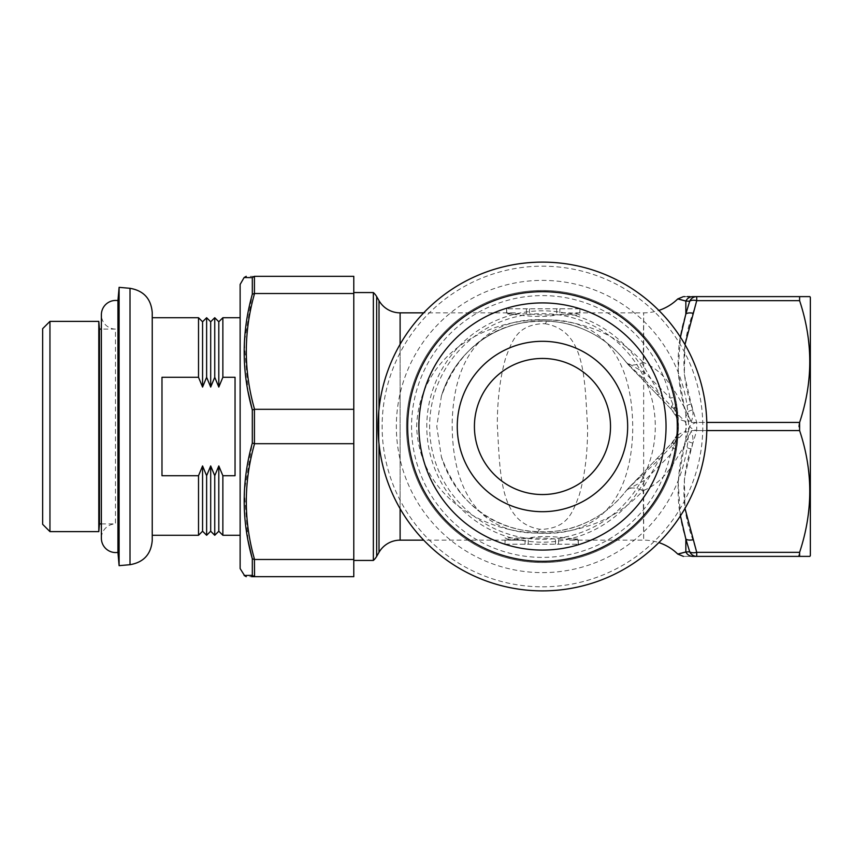 <?xml version="1.0" encoding="UTF-8"?>
<svg xmlns="http://www.w3.org/2000/svg" width="853" height="853" viewBox="0 0 853 853"><rect width="100%" height="100%" fill="white"/><g stroke="black" fill="none" stroke-linecap="round" stroke-linejoin="round"><path stroke-width="0.64" stroke-dasharray="4.26 3.2" d="M101.379 523.913L115.454 523.913L115.454 329.087A14.33 14.33 0 0 1 101.379 314.757L101.379 538.243A14.33 14.33 0 0 1 115.454 523.913L115.454 329.087L101.379 329.087M99.47 329.087L99.47 523.913M98.799 321.378L98.799 531.622M49.954 321.378L49.954 531.622M42.65 328.682L42.65 524.318M117.938 552.392L117.938 300.608M152.239 312.561L152.239 540.439M119.1 287.344L119.1 565.656M198.514 535.279L198.514 475.718L161.985 475.718L161.985 377.282L161.985 475.718L161.985 377.282L198.514 377.282L198.514 317.721M152.239 317.721L152.239 535.279M240.13 317.721L240.13 535.279L240.13 317.721M222.868 535.279L222.868 475.718L235.044 475.718L235.044 377.282L222.868 377.282L222.868 317.721M240.13 284.444L240.13 568.556M244.118 277.534L252.317 277.641L252.317 294.2L244.342 342.618L248.063 391.708M254.429 409.312L353.782 409.301L353.782 443.699L254.429 443.688L254.429 409.312L252.317 409.952L252.317 443.048L244.342 491.573L248.063 540.61M254.429 559.483L353.782 559.483L353.782 576.681L254.429 576.681L254.429 559.483L252.317 558.8L252.317 575.359L244.118 575.466M542.465 572.619A146.119 146.119 0 0 0 688.584 426.5A146.119 146.119 0 0 0 542.465 280.381A146.119 146.119 0 0 0 396.346 426.5A146.119 146.119 0 0 0 542.465 572.619M542.465 586.821A160.321 160.321 0 0 0 702.787 426.5A160.321 160.321 0 0 0 542.465 266.179A160.321 160.321 0 0 0 382.133 426.5A160.321 160.321 0 0 0 542.465 586.821M542.465 590.884A164.384 164.384 0 0 0 706.849 426.5A164.384 164.384 0 0 0 542.465 262.116A164.384 164.384 0 0 0 378.082 426.5A164.384 164.384 0 0 0 542.465 590.884M353.782 292.558L353.782 560.442L353.782 292.558M627.168 489.707L644.964 480.122L670.255 454.873L675.203 455.971L677.367 443.507L678.434 426.5A135.968 135.968 0 0 0 542.465 290.532A135.968 135.968 0 0 0 406.486 426.5A135.968 135.968 0 0 0 542.465 562.468A135.968 135.968 0 0 0 678.434 426.5L677.367 409.493L675.203 397.029A135.968 135.968 0 0 0 406.486 426.5A135.968 135.968 0 0 0 675.203 455.971A135.968 135.968 0 0 1 406.486 426.5A135.968 135.968 0 0 1 675.203 397.029L670.255 398.127L644.964 372.878L626.23 362.312C614.331 347.16 600.075 336.146 583.431 329.247C565.859 321.357 545.334 319.278 521.844 322.999C483.587 330.324 456.75 354.741 441.353 396.272L436.779 426.5L441.353 456.728C456.781 498.365 483.726 522.814 522.175 530.065C545.845 533.69 566.317 531.558 583.623 523.678C600.128 516.801 614.331 505.808 626.23 490.688L627.168 489.707A12.177 8.722 44 0 1 628.085 488.47L671.599 443.421L676.781 435.318L673.156 441.641L626.518 490.304A105.527 105.527 0 0 1 441.353 456.728M545.078 323.735C585.734 330.623 584.582 378.849 587.61 427.79C587.61 453.22 584.827 475.633 579.283 495.007C572.459 513.111 567.512 527.644 542.465 529.35L539.746 529.255C499.218 522.313 500.295 474.012 497.31 425.125C497.32 399.737 500.103 377.357 505.658 357.961C512.461 339.931 517.408 325.324 542.465 323.65L545.078 323.735A105.527 19.033 93.9 0 0 547.679 319.928C482.894 315.503 454.116 358.249 452.229 421.179C451.29 484.195 475.324 533.594 537.027 533.061C601.877 537.55 630.793 494.964 632.691 431.874C633.662 368.816 609.586 319.299 547.679 319.928M569.548 540.152L578.206 540.098C574.997 538.765 544.928 534.191 528.252 538.136L505.029 537.848C507.375 539.661 513.57 540.429 523.635 540.152L505.904 540.152C511.246 539.501 539.565 536.366 555.463 539.171L578.323 538.979C577.086 539.821 574.154 540.205 569.548 540.152L643.663 540.152L643.226 490.443C626.859 508.292 607.229 520.533 584.326 527.175C559.461 534.49 533.914 535.13 507.684 529.105C463.318 518.336 418.791 484.589 416.637 426.447C418.876 368.357 463.328 334.632 507.791 323.873C534.085 317.87 559.611 318.521 584.369 325.835C607.112 332.393 626.731 344.633 643.226 362.557L643.663 312.848L643.663 540.152A48.706 48.706 0 0 1 658.857 542.583M680.417 553.448L677.751 554.066M692.881 539.768A8.114 3.945 -15.5 0 1 685.844 539.021L685.844 551.955A8.114 7.89 90 0 0 692.881 556.38C680.95 556.38 680.95 556.38 692.881 556.38L696.72 556.38L696.72 552.328L692.881 539.768C680.95 507.919 680.95 475.707 692.881 443.123L696.72 430.562L696.72 422.438L692.881 409.877C680.95 378.039 680.95 345.817 692.881 313.232L696.72 300.672A8.114 3.902 18.4 0 0 689.693 301.216L685.844 313.979C675.544 345.646 675.544 378.839 685.844 413.556L689.693 426.5L685.844 439.444C675.544 473.863 675.544 507.055 685.844 539.021L689.693 551.784A8.114 3.902 -18.4 0 0 696.72 552.328L799.602 552.328C813.133 511.587 813.133 470.995 799.602 430.562L799.005 426.468M679.916 299.424L680.587 299.584M575.935 312.848L643.663 312.848A48.706 48.706 0 0 0 658.857 310.417M643.663 490.443C665.361 481.455 674.542 461.612 684.426 445.575L691.239 431.191C693.521 437.024 693.521 442.974 691.218 449.019L684.362 478.384L684.98 508.431M680.438 515.862L678.092 481.316L684.426 445.575A8.114 3.945 -164.3 0 0 691.218 449.019M542.465 539.341A112.841 112.841 0 0 0 655.296 426.5A112.841 112.841 0 0 0 542.465 313.659A112.841 112.841 0 0 0 429.624 426.5A112.841 112.841 0 0 0 542.465 539.341M579.027 312.848C573.685 313.499 545.366 316.634 529.468 313.829L506.607 314.021C507.855 313.179 510.787 312.795 515.383 312.848L423.696 312.848M505.904 540.152L423.696 540.152M515.383 312.848L506.714 312.902C509.955 314.235 539.97 318.809 556.668 314.864L579.901 315.152C577.545 313.339 571.35 312.571 561.295 312.848M523.635 540.152L508.996 540.152M690.887 421.073L685.844 410.432L690.887 421.073L684.682 421.073C687.081 424.687 687.081 428.313 684.682 431.927L659.529 459.042L628.085 488.47A4.062 1.877 -136 0 0 627.957 488.641M691.239 431.191L685.844 442.568M684.98 344.58L684.33 374.424L691.218 403.981C693.521 409.994 693.521 415.944 691.239 421.808M802.215 296.62L809.881 296.62M799.602 300.672L696.72 300.672L696.72 296.62L799.602 296.62L799.602 300.672C813.133 341.413 813.133 382.005 799.602 422.438L696.72 422.438A8.114 3.902 -18.4 0 0 689.693 426.5A8.114 3.902 18.4 0 0 696.72 430.562L799.602 430.562M692.881 313.232A8.114 3.945 15.5 0 0 685.844 313.979L685.844 301.045A8.114 7.89 -90 0 1 692.881 296.62L689.949 296.62M687.187 296.62L684.959 296.62M684.405 296.62L683.434 296.62M799.005 555.292L799.602 552.328M689.693 551.784A8.114 7.794 90 0 0 696.72 556.38L799.602 556.38M802.215 556.38L809.881 556.38M685.844 410.432L684.426 407.425L678.103 371.823L680.438 337.138M691.218 403.981A8.114 3.945 -15.7 0 0 684.426 407.425C674.499 391.346 665.457 371.641 643.663 362.557M675.491 414.878L676.781 417.682L671.599 409.579L676.781 417.682L678.434 426.5L674.296 445.405L670.255 454.873A130.904 130.904 0 0 1 411.562 426.5A130.904 130.904 0 0 1 670.255 398.127L674.296 407.595L678.434 426.468M627.957 364.359A4.062 1.877 -44 0 0 628.085 364.53A12.177 8.722 136 0 1 627.168 363.293L626.518 362.696A105.527 105.527 0 0 0 441.353 396.272A105.527 105.527 0 0 1 626.518 362.696L659.529 393.958L674.52 409.483A4.062 2.207 -44 0 1 671.599 409.579L628.085 364.53L671.599 409.579A12.177 3.7 136 0 1 672.932 404.247A10.151 2.09 171 0 1 676.77 405.26M674.52 409.483L678.935 415.443L684.682 421.073C680.577 420.23 677.474 418.109 675.384 414.697L675.736 415.358M643.226 362.557L641.787 362.834L659.529 393.958A4.062 2.207 -44 0 1 656.607 394.065M656.607 458.935A4.062 2.207 -136 0 1 659.529 459.042L641.787 490.166L643.226 490.443M373.358 292.558L373.358 560.442M678.935 437.557A4.062 2.516 -151 0 0 675.384 438.303C677.474 434.891 680.577 432.77 684.682 431.927L690.887 431.927M676.589 435.787L678.434 426.5M626.23 362.312C629.301 365.702 634.483 365.884 641.787 362.834M641.787 490.166C634.483 487.116 629.301 487.298 626.23 490.688M677.367 409.493A10.151 3.284 172.8 0 0 674.296 407.595A12.177 3.305 141.6 0 0 673.156 411.359M641.595 474.481A12.177 1.962 44 0 0 644.964 480.122A115.677 115.677 0 0 1 426.788 426.5A115.677 115.677 0 0 1 644.964 372.878A12.177 1.962 136 0 0 641.595 378.519M673.156 441.641A12.177 3.305 38.4 0 0 674.296 445.405A10.151 3.284 -172.8 0 0 677.367 443.507M674.52 443.517A4.062 2.207 -136 0 0 671.599 443.421A12.177 3.7 44 0 0 672.932 448.753A10.151 2.09 -171 0 0 676.77 447.74M692.881 443.123A8.114 3.945 15.5 0 1 685.844 439.444L685.844 413.556A8.114 3.945 -15.5 0 1 692.881 409.877M678.935 415.443A4.062 2.516 -29 0 1 675.384 414.697M810.35 297.43L810.35 555.57M505.136 544.203L578.323 544.203L505.136 544.203L505.136 540.109M525.043 544.203L525.043 540.152M505.029 544.203L505.029 537.848M578.206 544.203L578.206 540.098M558.534 544.203L558.534 539.938M578.323 544.203L578.323 538.979M579.784 308.797L506.607 308.797L579.784 308.797L579.784 312.891M559.877 308.797L559.877 312.848M579.901 308.797L579.901 315.152M506.714 308.797L506.714 312.902M526.397 308.797L526.397 313.062M506.607 308.797L506.607 314.021M254.429 293.517L254.429 276.319L353.782 276.319L353.782 293.517L254.429 293.517L252.317 294.2M353.782 443.699L353.782 559.483M254.557 559.483C243.563 520.895 243.563 482.297 254.557 443.699M249.78 576.681L251.592 576.681M254.557 276.319L249.929 276.319M353.782 293.517L353.782 409.301M254.557 409.301C243.563 370.714 243.563 332.116 254.557 293.517M252.317 443.048L254.429 443.688M254.429 276.319L252.317 277.641M252.317 575.359L254.429 576.681M218.805 321.784L218.805 387.059L214.743 377.282L214.743 317.721M206.629 317.721L206.629 377.282L210.691 387.059L210.691 321.784M206.629 535.279L206.629 475.718L202.566 465.941L202.566 531.216M210.691 531.216L210.691 465.941L214.743 475.718L214.743 535.279M198.514 377.282L202.566 387.059L202.566 321.784M218.805 531.216L218.805 465.941L222.868 475.718M235.044 377.282L235.044 475.718L235.044 377.282M130.008 288.303L130.008 564.697M400.11 540.152L400.11 312.848M379.02 300.672L379.02 552.328M537.027 533.061A105.527 19.768 -85.9 0 1 539.746 529.255M379.02 444.072L379.02 408.928M400.11 344.292L400.11 508.708M691.442 430.562L706.796 430.562M691.442 422.438L706.796 422.438M376.674 556.38L376.674 296.62M696.72 296.62A8.114 7.794 -90 0 0 689.693 301.216M528.252 544.203L528.252 538.136M555.463 544.203L555.463 539.171M556.668 308.797L556.668 314.864M529.468 308.797L529.468 313.829M675.384 438.303L675.736 437.642M676.781 435.318L675.491 438.122"/><path stroke-width="1.28" d="M101.379 523.913L99.47 523.913L98.799 531.622L49.954 531.622L49.954 321.378L98.799 321.378L99.47 329.087L101.379 329.087M49.954 531.622L42.65 524.318L42.65 328.682L49.954 321.378M117.938 552.392A14.33 14.33 0 0 1 101.379 538.243L101.379 314.768A14.33 14.33 0 0 1 117.938 300.608L117.938 552.392L119.1 565.656L119.1 287.344L130.008 288.303C143.667 290.66 151.077 298.753 152.239 312.561L152.239 540.439C151.077 554.247 143.667 562.34 130.008 564.697L130.008 288.303M218.805 321.784L218.805 387.059L222.868 377.282L218.805 387.059L214.743 377.282L210.691 387.059L214.743 377.282L214.743 317.721L218.805 321.784L222.868 317.721L222.868 377.282L235.044 377.282L235.044 475.718L222.868 475.718L222.868 535.279L218.805 531.216L214.743 535.279L210.691 531.216L206.629 535.279L202.566 531.216L198.514 535.279L152.239 535.279L152.239 317.721L198.514 317.721L198.514 377.282L202.566 387.059L206.629 377.282L210.691 387.059L210.691 321.784L206.629 317.721L206.629 377.282L202.566 387.059L202.566 321.784L198.514 317.721M222.868 475.718L218.805 465.941L218.805 531.216M214.743 535.279L214.743 475.718L218.805 465.941L214.743 475.718L210.691 465.941L206.629 475.718L202.566 465.941L202.566 531.216M210.691 531.216L210.691 465.941L206.629 475.718L206.629 535.279M240.13 535.279L222.868 535.279M240.13 317.721L222.868 317.721M244.47 575.455L240.13 568.556L240.13 284.444L244.118 277.534L246.229 276.319M248.063 391.708L252.317 409.952C241.484 371.428 241.484 332.851 252.317 294.2L252.317 277.641L244.118 277.534M248.063 540.61L252.317 558.8C241.484 520.426 241.484 481.838 252.317 443.048L252.317 409.952L254.429 409.312L254.429 443.688L353.782 443.699L353.782 409.301L254.429 409.312M542.465 590.884A164.384 164.384 0 0 0 706.849 426.5A164.384 164.384 0 0 0 542.465 262.116A164.384 164.384 0 0 0 378.082 426.5A164.384 164.384 0 0 0 542.465 590.884M353.782 560.442L373.358 560.442L373.358 292.558A16.239 16.239 0 0 1 376.674 296.62L376.674 556.38A16.239 16.239 0 0 1 373.358 560.442M353.782 292.558L373.358 292.558M684.98 508.431L696.72 552.328L696.72 556.38L809.881 556.38L810.35 555.57L810.35 297.43L809.881 296.62L799.602 296.62L799.602 300.672C813.133 341.413 813.133 382.005 799.602 422.438L799.602 430.562C813.133 470.995 813.133 511.587 799.602 552.328L799.602 556.38L799.005 555.292M376.674 556.38L379.02 552.328A24.353 24.353 0 0 1 400.11 540.152L423.696 540.152M379.02 408.928L379.02 300.672A24.353 24.353 0 0 0 400.11 312.848L400.11 344.292M379.02 300.672L376.674 296.62M658.857 542.583A48.706 48.706 0 0 1 677.751 554.066L685.844 551.955L689.693 551.784L685.844 539.021L680.438 515.862M685.492 552.072L680.417 553.448M658.857 310.417A48.706 48.706 0 0 0 677.751 298.934L678.178 299.03M678.561 299.115L679.916 299.424M680.587 299.584L685.844 301.045L677.751 298.934L683.434 296.62M423.696 312.848L400.11 312.848M802.215 296.62L692.881 296.62L696.72 296.62L696.72 300.672L684.98 344.58M689.949 296.62L687.187 296.62M684.959 296.62L684.405 296.62M692.881 296.62C680.95 296.62 680.95 296.62 692.881 296.62A8.114 7.89 90 0 0 685.844 301.045L689.693 301.216L685.844 301.045L685.844 313.979L689.693 301.216A8.114 3.902 -161.6 0 1 696.72 300.672L799.602 300.672M799.005 426.468L799.602 422.438L706.796 422.438M799.602 556.38L802.215 556.38M689.693 551.784A8.114 7.794 -90 0 0 696.72 556.38L692.881 556.38A8.114 7.89 -90 0 1 685.844 551.955L689.693 551.784A8.114 3.902 161.6 0 0 696.72 552.328L799.602 552.328M680.438 337.138L685.844 313.979A8.114 3.945 -164.5 0 1 692.881 313.232M692.881 539.768A8.114 3.945 164.5 0 1 685.844 539.021L685.844 551.955M254.429 276.319L254.429 293.517L353.782 293.517L353.782 276.319L254.429 276.319L252.317 277.641M254.557 576.681L353.782 576.681L353.782 559.483L254.429 559.483L254.557 576.681C243.563 576.681 243.563 576.681 254.557 576.681L251.592 576.681M353.782 559.483L353.782 443.699M254.557 443.699C243.563 482.286 243.563 520.884 254.557 559.483M353.782 409.301L353.782 293.517M254.557 293.517C243.563 332.105 243.563 370.703 254.557 409.301M254.557 276.319C243.563 276.319 243.563 276.319 254.557 276.319M246.229 576.681L244.118 575.466L252.317 575.359L254.429 576.681M254.429 293.517L252.317 294.2M252.317 575.359L252.317 558.8L254.429 559.483M254.429 443.688L252.317 443.048M198.514 377.282L161.985 377.282L161.985 475.718L198.514 475.718L202.566 465.941L198.514 475.718L198.514 535.279M98.799 531.622L98.799 321.378M99.47 523.913L99.47 329.087M542.465 494.548A68.048 68.048 0 0 0 610.513 426.5A68.048 68.048 0 0 0 542.465 358.452A68.048 68.048 0 0 0 474.417 426.5A68.048 68.048 0 0 0 542.465 494.548M542.465 341.307A85.193 85.193 0 0 1 627.659 426.5A85.193 85.193 0 0 1 542.465 511.693A85.193 85.193 0 0 1 457.261 426.5A85.193 85.193 0 0 1 542.465 341.307M542.465 561.317A134.817 134.817 0 0 1 407.649 426.5A134.817 134.817 0 0 1 542.465 291.683A134.817 134.817 0 0 1 677.282 426.5A134.817 134.817 0 0 1 542.465 561.317M542.465 302.922A123.578 123.578 0 0 0 418.887 426.5A123.578 123.578 0 0 0 542.465 550.078A123.578 123.578 0 0 0 666.044 426.5A123.578 123.578 0 0 0 542.465 302.922M379.02 552.328L379.02 444.072M400.11 508.708L400.11 540.152M706.796 430.562L799.602 430.562M696.72 296.62A8.114 7.794 90 0 0 689.693 301.216M117.938 300.608L119.1 287.344M677.751 554.066L683.434 556.38M210.691 321.784L214.743 317.721M202.566 321.784L206.629 317.721M130.008 564.697L119.1 565.656"/></g></svg>
